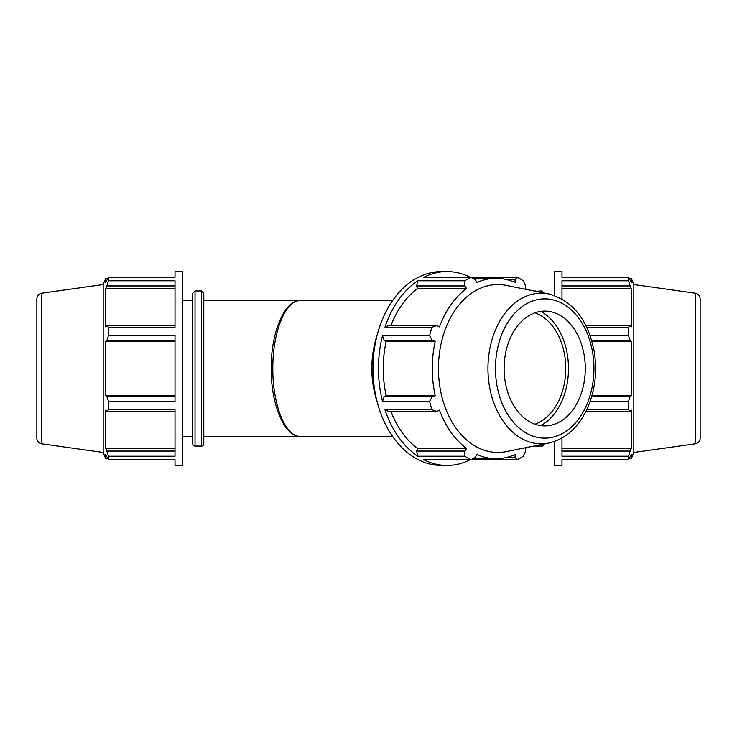 <?xml version="1.0" encoding="UTF-8"?>
<svg xmlns="http://www.w3.org/2000/svg" width="737" height="737" viewBox="0 0 737 737"><rect width="100%" height="100%" fill="white"/><g stroke="black" fill="none" stroke-linecap="round" stroke-linejoin="round"><path stroke-width="1.11" d="M472.832 458.654L496.019 458.654A90.154 63.751 90 0 1 476.848 454.489L475.402 457.262L470.869 459.713L423.784 459.713A96.943 68.55 90 0 0 447 465.443A96.943 68.55 90 0 0 470.215 459.713M384.981 409.79L388.629 411.476L436.82 411.476L432.066 409.79L384.981 409.79A96.943 68.55 90 0 0 417.805 456.212L464.89 456.212A96.943 68.55 90 0 0 470.869 459.713L517.3 459.713L514.979 457.262L507.213 457.262M390.96 411.476A90.154 63.751 90 0 0 417.566 448.474L416.617 451.053L417.805 456.212M384.235 340.512L432.435 340.512L429.588 335.676L382.503 335.676L384.235 340.512L386.197 341.388A90.154 63.751 90 0 0 386.197 395.612L384.235 396.488L382.503 401.324L429.588 401.324L432.435 396.488L384.235 396.488M382.503 335.676A96.943 68.55 90 0 0 378.45 368.5A96.943 68.55 90 0 0 382.503 401.324M416.617 285.947L464.807 285.947L464.89 280.788L417.805 280.788L416.617 285.947L417.566 288.526A90.154 63.751 90 0 0 390.96 325.524M417.805 280.788A96.943 68.55 90 0 0 384.981 327.21L432.066 327.21A96.943 68.55 90 0 0 429.588 335.676M432.066 327.21L436.82 325.524L388.629 325.524L384.981 327.21M470.215 277.287A96.943 68.55 90 0 0 447 271.557A96.943 68.55 90 0 0 423.784 277.287L470.869 277.287L475.402 279.738L476.848 282.511A90.154 63.751 90 0 1 496.019 278.346A90.154 63.751 90 0 1 515.191 282.511L514.979 279.738L517.3 277.287L470.869 277.287A96.943 68.55 90 0 0 464.89 280.788M507.213 279.738L514.979 279.738M417.566 288.526L466.585 288.526A90.154 63.751 90 0 0 439.473 326.869L436.82 325.524M464.807 285.947L466.585 288.526M386.197 341.388L435.226 341.388A90.154 63.751 90 0 0 432.269 368.5A90.154 63.751 90 0 0 435.226 395.612L432.435 396.488M432.435 340.512L435.226 341.388M386.197 395.612L435.226 395.612M517.3 459.713A96.943 68.55 90 0 0 523.279 456.212L525.582 451.053L525.463 448.474A90.154 63.751 90 0 0 526.789 447.47M436.82 411.476L439.473 410.131A90.154 63.751 90 0 0 466.585 448.474L464.807 451.053L416.617 451.053M417.566 448.474L466.585 448.474M447 271.557L441.518 271.557A96.943 68.55 90 0 0 372.968 368.5A96.943 68.55 90 0 0 441.518 465.443L447 465.443M517.3 277.287A96.943 68.55 90 0 1 523.279 280.788L525.582 285.947L525.463 288.526A90.154 63.751 90 0 1 526.789 289.53M429.588 401.324A96.943 68.55 90 0 0 432.066 409.79M464.89 456.212L464.807 451.053M496.019 458.654A90.154 63.751 90 0 0 515.191 454.489L514.979 457.262M175.019 396.488L106.865 396.488L108.431 401.324L108.431 409.79L175.019 409.79L175.019 456.212L108.431 456.212L108.431 459.713L105.695 454.489L105.695 458.654L107.749 458.654M108.431 459.713L175.019 459.713L175.019 465.443L182.776 465.443L182.776 271.557L175.019 271.557L175.019 277.287L108.431 277.287L108.431 280.788L106.865 285.947L175.019 285.947M175.019 325.524L106.865 325.524L108.431 327.21L108.431 335.676L175.019 335.676L175.019 401.324L108.431 401.324M108.431 280.788L175.019 280.788L175.019 327.21L108.431 327.21M41.788 293.188C38.739 293.851 37.09 295.749 36.85 298.872L36.85 438.128A5.739 5.739 0 0 0 41.788 443.812L41.788 293.188L103.18 284.556L105.695 278.346L105.695 282.511L108.431 277.287M106.865 325.524L105.695 326.869L105.695 288.526L106.865 285.947M175.019 395.612L105.695 395.612L105.695 341.388L106.865 340.512L175.019 340.512M106.865 396.488L105.695 395.612M175.019 451.053L106.865 451.053L108.431 456.212M175.019 448.474L105.695 448.474L105.695 410.131L106.865 411.476L175.019 411.476M106.865 451.053L105.695 448.474M561.981 438.018L561.981 456.212L628.569 456.212L630.135 451.053L561.981 451.053M695.212 293.188C698.261 293.851 699.91 295.749 700.15 298.872L700.15 438.128A5.739 5.739 0 0 1 695.212 443.812L695.212 293.188L633.82 284.556L633.82 452.444L631.305 458.654L631.305 454.489L628.569 459.713L561.981 459.713L561.981 465.443L554.224 465.443L554.224 441.564M561.981 285.947L630.135 285.947L628.569 280.788L561.981 280.788L561.981 298.982M554.224 295.436L554.224 271.557L561.981 271.557L561.981 277.287L628.569 277.287L631.305 282.511L631.305 278.346L629.251 278.346M561.981 288.526L631.305 288.526L631.305 326.869L630.135 325.524L585.878 325.524M630.135 285.947L631.305 288.526M591.719 340.512L630.135 340.512L628.569 335.676L590.171 335.676M591.968 341.388L631.305 341.388L631.305 395.612L630.135 396.488L591.719 396.488M630.135 340.512L631.305 341.388M591.968 395.612L631.305 395.612M590.171 401.324L628.569 401.324L630.135 396.488M585.878 411.476L630.135 411.476L628.569 409.79L586.698 409.79M630.135 411.476L631.305 410.131L631.305 448.474L630.135 451.053M561.981 448.474L631.305 448.474M203.78 300.641L300.254 300.641C284.722 299.876 270.875 332.23 271.198 368.5C270.875 404.77 284.722 437.124 300.254 436.359C285.587 437.124 272.515 404.77 272.819 368.5C272.515 332.23 285.587 299.876 300.254 300.641L392.563 300.641M548.687 293.934L506.144 285.394A83.944 59.356 90 0 0 438.441 368.5A83.944 59.356 90 0 0 506.144 451.606L548.687 443.066C565.233 439.188 577.965 427.967 586.882 409.394C594.879 391.734 597.366 372.719 594.354 352.36C588.31 320.245 573.091 300.77 548.687 293.934A75.312 53.257 90 0 0 487.949 368.5A75.312 53.257 90 0 0 541.207 443.812A75.312 53.257 90 0 0 548.687 443.066M504.108 368.5A57.403 40.59 90 0 0 550.401 425.332A57.403 40.59 90 0 0 585.289 368.5A57.403 40.59 90 0 0 550.401 311.668A57.403 40.59 90 0 0 504.108 368.5M175.019 288.526L105.695 288.526M175.019 341.388L105.695 341.388M108.431 335.676L106.865 340.512M108.431 409.79L106.865 411.476M103.18 284.556L103.18 452.444L105.695 458.654M195.019 290.949L195.019 446.051A2.294 2.294 0 0 1 192.725 443.757L192.725 293.243L195.019 290.949L201.487 290.949L201.487 446.051A2.294 2.294 0 0 0 203.78 443.757L203.78 293.243L201.487 290.949M586.698 327.21L628.569 327.21L630.135 325.524M628.569 401.324L628.569 409.79M628.569 456.212L628.569 459.713M628.569 277.287L628.569 280.788M628.569 327.21L628.569 335.676M544.265 443.96A2.294 2.294 0 0 1 541.981 446.051L541.981 444.42M535.513 445.71L535.513 446.051A2.294 2.294 0 0 1 534.657 445.885M540.829 425.636A61.282 43.336 90 0 0 568.494 368.5A61.282 43.336 90 0 0 540.829 311.364M534.933 424.217A57.403 40.59 90 0 0 565.749 368.5A57.403 40.59 90 0 0 534.933 312.783M377.141 335.188A77.551 54.842 90 0 0 371.826 368.5A77.551 54.842 90 0 0 377.141 401.812M495.467 368.5A69.628 49.241 -90 0 1 544.698 298.872A69.628 49.241 -90 0 1 593.939 368.5A69.628 49.241 -90 0 1 544.698 438.128A69.628 49.241 -90 0 1 495.467 368.5M535.513 291.29L541.981 290.949L541.981 292.58M472.832 278.346L496.019 278.346M203.78 436.359L392.563 436.359M195.019 446.051L201.487 446.051M105.695 278.346L107.749 278.346M41.788 443.812L103.18 452.444M182.776 436.359L192.725 436.359M182.776 300.641L192.725 300.641M633.82 284.556L631.305 278.346M541.981 290.949L544.274 293.243M535.513 446.051L541.981 446.051M535.513 290.949L534.657 291.115M629.251 458.654L631.305 458.654M695.212 443.812L633.82 452.444"/></g></svg>
